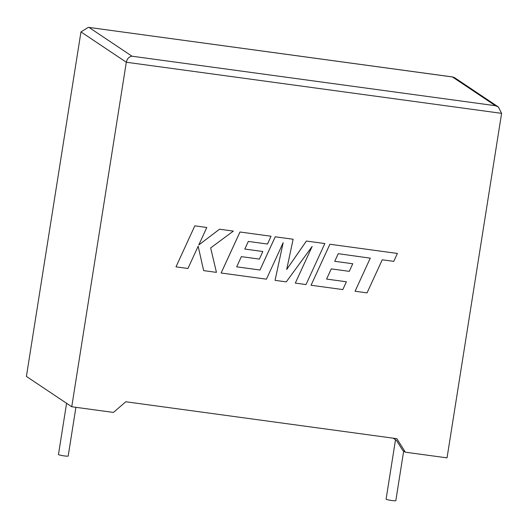 <?xml version="1.0" encoding="UTF-8"?>
<svg xmlns="http://www.w3.org/2000/svg" width="528" height="528" viewBox="0 0 528 528"><rect width="100%" height="100%" fill="white"/><g stroke="black" fill="none" stroke-linecap="round" stroke-linejoin="round"><path stroke-width="0.79" d="M395.505 439.751L386.1 499.125A4.917 0.495 9 0 0 391.915 500.531A4.917 0.495 9 0 0 395.822 500.663L403.676 451.077M75.907 407.319L68.185 456.04A4.917 0.495 -171 0 1 64.284 455.908A4.917 0.495 -171 0 1 58.469 454.502L66.581 403.293M393.162 438.181L396.449 440.378L402.831 450.509L405.339 452.186L447.038 457.868L501.6 113.355L498.379 106.979L495.409 105.706L452.45 76.963L454.397 77.55L498.379 106.979M501.6 113.355L126.311 62.245L71.749 406.751L113.447 412.434L125.783 401.762L396.832 438.682L405.339 452.186M452.45 76.963L88.334 27.337L80.962 31.904L26.4 376.411L71.749 406.751M80.962 31.904L126.311 62.245C127.189 58.601 129.096 56.588 132.033 56.212L495.409 105.706M206.804 227.489L194.819 225.845L175.989 266.851L187.955 268.488L198.158 246.22L203.643 270.62L216.447 272.369L210.652 247.922L233.363 231.106L219.516 229.211L198.799 244.946L206.791 227.476L194.819 225.845L175.996 266.858M198.152 246.239L203.643 270.62M233.363 231.106L219.529 229.218L198.785 244.972M312.127 246.49L295.317 283.107L306.009 284.566L324.839 243.553L306.398 241.045L286.697 269.458M324.852 243.566L306.398 241.045M306.412 241.052L286.691 269.491L293.132 239.243L275.22 236.801L259.967 269.999L236.683 266.831L241.336 256.641L259.373 259.096L262.832 251.506L244.801 249.051L248.332 241.435L267.485 244.042L271.042 236.234L239.976 231.997L221.12 273.002L266.422 279.173L283.18 242.669L275.068 280.355L283.153 242.728M293.132 239.243L275.233 236.808L259.981 270.013L236.676 266.838M262.838 251.513L244.801 249.058M271.042 236.234L239.989 232.003L221.133 273.009M275.068 280.355L286.275 281.879L312.167 246.431L295.317 283.107M338.25 253.684L370.273 258.166L355.06 291.245L367.046 292.882L382.246 259.796L393.756 261.36L397.393 253.447L329.901 244.246L311.058 285.252L342.824 289.582L346.381 281.774L326.594 279.074L331.254 268.891L349.292 271.346L352.75 263.756L334.726 261.301L338.25 253.684M370.273 258.166L355.073 291.251M397.393 253.447L329.901 244.246M329.914 244.253L311.065 285.259M346.381 281.774L326.594 279.081M352.757 263.762L334.719 261.307M89.074 27.469L132.033 56.212M88.334 27.337L452.932 76.996"/></g></svg>
